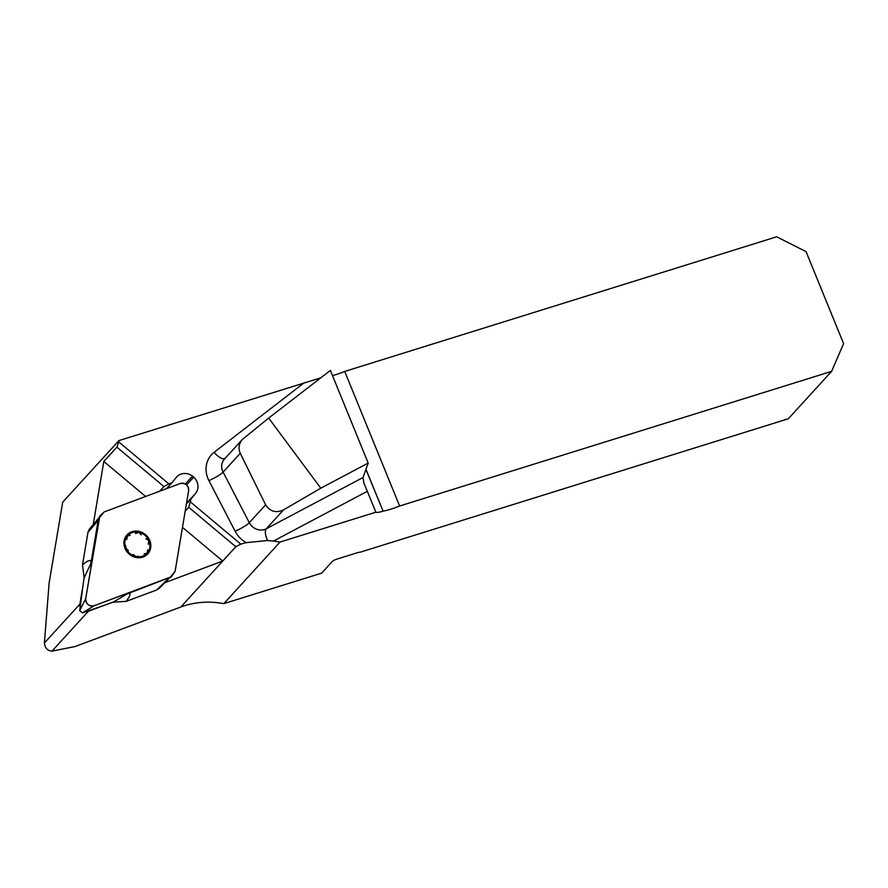 <?xml version="1.0" encoding="UTF-8"?>
<svg xmlns="http://www.w3.org/2000/svg" width="888" height="888" viewBox="0 0 888 888"><rect width="100%" height="100%" fill="white"/><g stroke="black" fill="none" stroke-linecap="round" stroke-linejoin="round"><path stroke-width="1.33" d="M185.181 511.244L188.744 507.337L191.109 498.801L195.582 493.351A12.51 11.278 42.4 0 0 193.739 477.122L192.541 476.112A12.51 11.278 42.4 0 0 176.756 476.889A12.51 11.278 42.4 0 0 176.401 477.289L171.928 482.739L168.864 483.882L118.703 441.88L118.914 440.592L320.801 377.822M190.565 502.053L240.826 544.144A86.025 77.567 -137.6 0 1 246.298 542.646L267.588 540.514A12.51 5.15 62.1 0 1 266.3 528.771L363.026 477.522L363.847 482.983L367.332 491.319L273.393 541.092L267.588 540.514M240.826 544.144L235.786 546.731L222.722 561.038L164.846 582.672M103.63 605.561L88.378 611.255A6.26 5.639 -137.6 0 1 86.18 611.61M273.393 541.092A86.025 77.567 -137.6 0 1 280.02 542.069L223.809 603.64A86.025 77.567 42.4 0 0 180.819 607.015L75.047 646.542L51.959 651.137C47.564 650.782 45.044 648.062 44.4 642.968L79.865 604.14L83.106 584.848M118.914 440.592L62.693 502.164L49.118 583.005L44.4 642.968M145.599 496.459L103.807 461.471L93.229 524.553M103.807 461.471L116.883 447.164L118.703 441.88M365.911 469.441L383.083 511.155A23.465 4.729 157.8 0 0 399.622 506.005L831.59 371.373L788.311 418.77L359.951 552.269A3.907 0.788 157.8 0 0 357.653 552.636L336.952 559.085A3.907 0.788 157.8 0 0 332.367 561.405L321.645 573.149L223.809 603.64M382.95 511.199A11.733 2.364 -22.2 0 1 375.857 512.21L280.02 542.069M375.857 512.21L367.332 491.319M332.501 375.602A23.465 4.729 157.8 0 0 344.711 371.428L399.622 506.005M831.59 371.373L843.6 343.645L806.049 251.626L776.667 236.796L344.711 371.428M268.676 418.07L330.38 370.429L368.187 463.07L320.779 488.189L268.676 418.07L242.38 439.449C238.828 443.723 238.128 448.34 240.271 453.302L223.099 472.094L249.306 522.699L265.634 504.828L240.271 453.302M363.026 477.522L368.187 463.07M383.083 511.155L365.978 469.253M265.634 504.828C269.985 511.588 275.957 513.264 283.55 509.879L320.779 488.189M159.685 491.197L163.925 486.557L116.883 447.164M168.864 483.882L163.925 486.557M166.544 488.633L171.928 482.739M186.402 503.962L191.109 498.801M235.786 546.731L188.744 507.337M222.722 561.038L182.473 527.339M185.315 484.027L192.541 476.112M186.58 484.948L193.739 477.122M80.164 607.17A6.26 5.639 -137.6 0 1 79.865 604.14M144.089 554.034L147.43 552.824A13.109 11.822 -137.6 0 1 135.908 556.532A13.109 11.822 -137.6 0 1 125.863 548.118A13.109 11.822 -137.6 0 1 127.328 535.986A13.109 11.822 -137.6 0 1 138.85 532.278A13.109 11.822 -137.6 0 1 148.907 540.703A13.109 11.822 -137.6 0 1 147.43 552.824L147.541 549.816M129.326 554.223A14.075 12.687 42.4 0 0 150.76 547.319A14.075 12.687 42.4 0 0 132.068 531.679A14.075 12.687 42.4 0 0 129.326 554.223M138.706 556.288L135.908 556.532L133 554.489M128.349 550.593L125.863 548.118L125.608 545.232M126.751 539.516L127.506 535.786M127.328 535.986L130.203 535.298M141.292 534.831L138.85 532.278L135.542 533.588L135.82 532.778M145.943 538.739L148.907 540.703L148.229 544.2L148.895 543.867M84.149 577.844L82.495 564.824C88.745 559.64 91.553 559.163 90.909 563.392L84.149 577.844L83.561 581.374L79.709 610.611L85.714 598.656A6.205 5.594 42.4 0 0 88.023 604.528A6.205 5.594 42.4 0 0 94.161 605.727L171.395 576.745L175.091 571.35L188.644 490.598A6.205 5.594 -137.6 0 0 186.336 484.737A6.205 5.594 -137.6 0 0 180.209 483.527L104.151 511.954L99.867 515.928L85.714 598.656M82.495 564.824L88.079 531.757L89.51 528.959L99.822 516.705M126.152 601.387L113.187 602.153L127.284 593.85C131.28 592.418 130.902 594.938 126.152 601.387L156.677 589.976L159.263 588.311L170.529 576.934M79.709 610.611L82.44 612.898L113.187 602.153M99.845 515.972L98.124 520.435L90.909 563.392M127.284 593.85L170.207 577.3L94.161 605.727C88.833 606.426 86.014 604.073 85.714 598.656L99.267 517.904L104.151 511.954L180.209 483.527C185.525 482.828 188.345 485.181 188.644 490.598L175.091 571.35L170.207 577.3M168.887 578.166L156.677 589.976M225.03 458.452A12.51 5.35 52.3 0 1 214.108 452.303A25.031 22.566 42.4 0 0 208.913 480.619L235.12 531.224A25.031 22.566 42.4 0 0 246.298 542.646M214.108 452.303L303.996 382.917M51.959 651.137L88.378 611.255M235.931 546.653L180.819 607.015M235.12 531.224A12.51 2.042 152.6 0 0 249.306 522.699A12.51 11.278 -137.6 0 0 266.3 528.771L283.55 509.879M242.38 439.449L224.398 459.14A12.51 11.278 -137.6 0 0 223.099 472.094A12.51 2.042 -27.4 0 1 208.913 480.619M186.513 503.285L195.582 493.351M87.934 532.412L98.124 520.424L99.267 517.904M82.44 612.898L94.161 605.727M168.931 578.166L171.362 576.756"/></g></svg>
